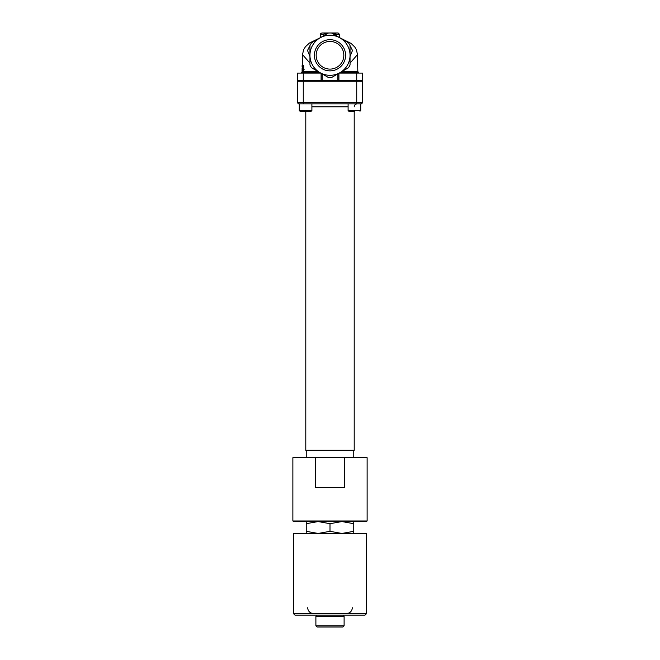 <?xml version="1.0" encoding="UTF-8"?>
<svg xmlns="http://www.w3.org/2000/svg" width="660" height="660" viewBox="0 0 660 660"><rect width="100%" height="100%" fill="white"/><g stroke="black" fill="none" stroke-linecap="round" stroke-linejoin="round"><path stroke-width="0.99" d="M314.408 55.275A15.592 15.592 0 0 1 337.796 41.77A15.592 15.592 0 0 1 337.796 68.78A15.592 15.592 0 0 1 314.408 55.275M316.165 55.275A13.835 13.835 0 0 0 336.913 67.254A13.835 13.835 0 0 0 336.913 43.296A13.835 13.835 0 0 0 316.165 55.275M320.768 73.095L297.33 73.095L297.33 80.52L362.67 80.52L362.67 73.095L356.73 73.095L356.73 80.52M341.806 71.61L357.819 71.61L353.364 71.61L357.819 71.61L357.472 54.64M302.527 70.76L302.527 71.61L308.657 71.61L302.181 71.61L318.194 71.61M335.94 34.485L339.652 34.485L338.167 33L321.832 33C320.43 33.693 319.935 34.188 320.347 34.485L324.06 34.485M302.107 65.563L302.099 66.982M302.132 70.76L302.577 70.76L302.825 67.394L302.379 67.394M321.09 80.52L321.09 73.276L328.383 77.492L311.57 67.782A22.275 22.275 0 0 1 309.952 64.985L309.952 45.565A22.275 22.275 0 0 1 311.57 42.768L328.383 33.058A22.275 22.275 0 0 1 331.617 33.058L348.43 42.768A22.275 22.275 0 0 1 350.048 45.565L350.048 64.985A22.275 22.275 0 0 1 348.43 67.782L340.024 72.633A20.047 20.047 0 0 1 309.952 55.275A20.047 20.047 0 0 1 340.024 37.917A20.047 20.047 0 0 1 340.024 72.633L331.617 77.492L338.91 73.276L338.91 80.52M308.657 71.61L310.068 71.61L308.657 71.61M328.383 77.492L331.617 77.492A22.275 22.275 0 0 1 328.383 77.492M324.06 35.557L324.06 33.511L328.507 33.05M322.501 41.605L321.321 42.322M321.874 41.968L323.144 41.275M309.952 56.537L307.519 50.457L310.522 44.467M320.347 34.485L320.347 37.703L309.433 43.024L305.432 46.744L303.559 49.83L302.527 54.631L309.952 63.121M303.699 68.854L304.12 69.473L303.105 70.777L303.105 65.563L303.286 69.622L303.699 68.854L303.699 69.473M304.12 69.473L303.221 70.777M302.503 66.289L302.635 65.563L302.503 66.289M302.635 66.289L303.072 66.289L302.635 65.563M331.798 33.165L335.94 33.511L335.428 33L335.94 35.557M339.232 73.095L356.73 73.095M350.048 63.121L357.472 54.631L356.491 49.954L354.882 47.157L351.178 43.469L339.652 37.703L339.652 34.485M302.107 67.939L302.099 70.694M303.286 65.563L303.715 65.563L303.715 68.854M302.379 66.8L302.825 67.394M302.585 66.289L302.585 66.8M337.499 41.605L338.679 42.322M339.652 43.032L338.695 42.331M336.352 41.035L335.94 40.862M349.478 44.467L352.481 50.457L350.048 56.537M348.265 613.082L345.592 613.635M314.408 613.635L311.734 613.082A6.682 6.682 0 0 0 314.408 613.635M307.725 607.695A5.94 5.94 0 0 0 313.665 613.635M346.335 613.635A5.94 5.94 0 0 0 352.275 607.695M366.531 613.635L293.469 613.635L293.469 533.445L366.531 533.445L366.531 613.635L365.046 615.12L294.954 615.12L365.046 615.12M299.277 110.517L300.019 111.26L311.157 111.26L311.899 110.517L299.277 110.517L300.019 111.26L299.277 110.517L299.277 103.834M297.33 102.646L297.33 81.262L362.67 81.262L362.67 102.646L297.33 102.646L298.518 103.834L361.482 103.834L362.67 102.646L361.482 103.834M360.723 103.834L360.723 110.517L359.98 111.26L360.723 110.517L348.1 110.517L348.843 111.26L354.717 111.26M293.469 521.565L366.531 521.565L367.125 520.971L292.875 520.971L293.469 521.565M341.88 521.565L353.76 521.565L353.76 523.685L341.88 521.565L330 523.685L318.12 521.565L341.88 521.565M315.447 457.71L344.553 457.71L344.553 487.41L315.447 487.41L315.447 457.71L292.875 457.71L292.875 520.971M367.125 520.971L367.125 457.71L344.553 457.71M354.205 111.26L354.205 450.285L305.795 450.285L305.795 111.26M360.591 80.52L360.591 81.262M306.24 533.445L306.24 531.325L318.12 533.445L330 531.325L341.88 533.445L353.76 531.325L353.76 533.445M318.12 521.565L306.24 523.685L306.24 521.565M306.24 531.325L306.24 523.685M330 531.325L330 523.685M353.76 531.325L353.76 523.685M315.892 616.308L344.108 616.308L344.108 625.812L315.892 625.812L315.892 616.308L317.08 615.12M315.892 625.812L317.08 627L342.92 627L344.108 625.812M303.27 73.095L303.27 80.52M322.146 80.52L322.146 73.887M337.854 73.887L337.854 80.52M324.06 33.511L324.572 33L324.06 33.511M340.519 72.352L358.561 72.352L357.819 71.61L358.561 73.095M353.364 71.61L353.364 73.095M301.438 73.095L301.438 72.352L306.636 72.352L306.636 71.61M306.636 73.095L306.636 72.352L319.481 72.352M311.899 106.805L348.1 106.805M303.27 103.834L303.27 81.262M356.73 81.262L356.73 103.834M302.527 65.563L302.527 54.64M301.438 72.352L302.181 71.61L301.438 72.352M293.469 613.635L294.954 615.12M309.301 81.262L309.301 80.52M301.876 81.262L301.876 80.52M311.899 110.517L311.899 103.834M358.124 81.262L358.124 80.52M350.699 81.262L350.699 80.52M348.1 110.517L348.1 103.834M306.24 450.285L306.24 457.71M353.76 450.285L353.76 457.71M354.205 106.805C354.379 104.998 355.369 104.008 357.175 103.834M299.409 80.52L299.409 81.262M342.92 615.12L344.108 616.308"/></g></svg>
